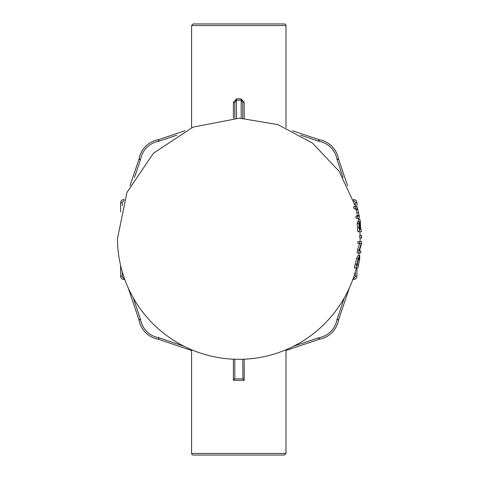 <?xml version="1.0" encoding="UTF-8"?>
<svg xmlns="http://www.w3.org/2000/svg" width="479" height="479" viewBox="0 0 479 479"><rect width="100%" height="100%" fill="white"/><g stroke="black" fill="none" stroke-linecap="round" stroke-linejoin="round"><path stroke-width="0.72" d="M359.406 216.759L357.49 208.257L356.681 206.73L355.214 206.73L355.789 208.856L357.25 208.856L357.705 209.539L358.508 212.514L359.046 215.478L358.897 216.167L357.454 216.167L357.849 218.286L359.286 218.286L359.406 216.759M357.262 216.167L356.867 212.514L355.598 208.856M357.25 208.856L354.113 208.856L353.532 206.73L355.214 206.73M357.454 216.167L355.801 216.167L356.196 218.286L359.286 218.286M361.429 243.985L361.519 241.602L359.609 241.602L359.543 243.583L361.226 243.583L359.094 250.014L358.765 253.026L360.657 253.026L360.885 251.05L359.382 251.05L361.429 243.985M358.765 253.026L357.13 253.026L357.466 250.014L359.627 243.583M359.094 250.014L357.466 250.014M359.543 243.583L357.915 243.583L357.981 241.602L359.921 241.602M359.771 258.594L359.681 255.331L358.058 255.331L356.538 258.564L354.292 267.923L357.879 267.923L359.771 258.594M359.681 255.331L358.184 258.564L355.969 267.923M359.46 259.768L358.286 265.797L356.819 265.797L358.196 259.965L359.346 257.546L359.46 259.768L358.256 259.768M358.286 265.797L356.819 265.797M360.352 222.118L359.927 219.364L360.178 225.04L359.136 221.729L358.807 223.543L359.43 231.716L361.334 231.716L361.184 229.597L360.687 229.597L360.352 222.118M359.615 229.597L359.46 223.944L360.489 229.597L359.615 229.597L360.489 229.597M359.915 224.849L359.25 224.849M359.735 231.716L357.801 231.716L357.172 223.543L357.502 221.729L359.136 221.729M359.927 219.364L358.304 219.364L358.496 221.729M361.507 235.393L359.699 235.393L359.747 237.955L361.555 237.955L361.507 235.393M361.304 235.393L361.352 237.955M360.13 237.955L360.136 238.734A121.349 121.349 0 0 1 360.082 241.602M359.196 253.026A121.349 121.349 0 0 1 358.891 255.331M356.382 267.923A121.349 121.349 0 0 1 117.445 238.734L126.977 192.366L153.496 153.178L193.001 127.133L239.476 118.157L277.946 124.648L312.386 143.011L339.174 171.326L355.628 206.73M244.194 118.265L244.194 102.464L241.105 98.842L236.476 98.842L233.387 102.464L233.387 118.265M191.594 127.713L191.594 25.549L285.987 25.549L285.987 127.713M236.476 98.842L236.398 100.189L234.8 102.464L233.387 102.464M244.194 102.464L242.781 102.464L241.188 100.189L241.105 98.842M233.387 359.19L233.387 380.32L234.8 378.428L234.8 359.244M349.359 287.957L338.623 319.744L349.359 287.957M353.753 277.82L353.753 279.419L353.388 279.419L353.753 279.419A3.191 3.191 0 0 0 356.945 276.221L356.945 267.923L356.945 276.221L355.346 276.221A1.599 1.599 0 0 1 353.753 277.82L353.406 277.82M353.927 201.192A1.599 1.599 0 0 1 355.346 202.779L356.945 202.779L356.945 206.928L356.945 202.779A3.191 3.191 0 0 0 353.753 199.581L353.388 199.581A1.599 1.599 0 0 1 353.382 199.581L353.388 199.617M292.585 130.731L319.038 139.67L292.585 130.731M134.485 177.499L140.473 159.764A3.191 3.191 0 0 0 140.592 159.315L139.018 159.028A23.95 23.95 0 0 1 158.321 139.73A23.95 23.95 0 0 0 139.018 159.028A1.599 1.599 0 0 1 138.964 159.256L130.025 185.708M184.996 130.731L158.549 139.67A1.599 1.599 0 0 1 158.321 139.73L158.603 141.299A3.191 3.191 0 0 0 159.058 141.185L176.787 135.192M124.205 199.581A1.599 1.599 0 0 1 124.193 199.581L123.833 199.581A3.191 3.191 0 0 0 120.636 202.779L120.636 211.832M120.636 265.617L120.636 276.221A3.191 3.191 0 0 0 123.833 279.419L124.193 279.419A1.599 1.599 0 0 1 124.785 279.532M128.222 287.957L138.964 319.744A1.599 1.599 0 0 1 139.018 319.972A23.95 23.95 0 0 0 158.321 339.27A1.599 1.599 0 0 1 158.549 339.33L191.594 350.496M285.987 350.496L319.038 339.33A1.599 1.599 0 0 1 319.259 339.27A23.95 23.95 0 0 0 338.563 319.972A1.599 1.599 0 0 1 338.623 319.744L337.108 319.236A3.191 3.191 0 0 0 336.988 319.685A22.351 22.351 0 0 1 318.978 337.701A3.191 3.191 0 0 0 318.523 337.815L293.525 346.263M352.795 279.532A1.599 1.599 0 0 1 353.388 279.419L353.388 277.862M347.556 185.708L338.623 159.256A1.599 1.599 0 0 1 338.563 159.028A23.95 23.95 0 0 0 319.259 139.73A1.599 1.599 0 0 1 319.038 139.67L318.523 141.185A3.191 3.191 0 0 0 318.978 141.299A22.351 22.351 0 0 1 336.988 159.315A3.191 3.191 0 0 0 337.108 159.764L343.096 177.499M285.987 25.549A1.599 1.599 0 0 0 284.388 23.95L193.193 23.95L191.594 25.549M234.8 102.464L234.8 118.211M242.781 118.211L242.781 102.464M191.594 453.451A1.599 1.599 0 0 0 193.193 455.05L284.388 455.05L285.987 453.451L191.594 453.451L191.594 349.754M233.387 380.32L244.194 380.32L242.949 378.883L234.632 378.883M242.781 359.244L242.949 378.883M357.705 209.539L356.059 209.539M358.508 212.514L356.867 212.514M359.046 215.478L357.412 215.478M358.184 258.564L356.538 258.564M356.831 264.282L355.167 264.282M358.651 264.18L357.19 264.18M360.328 227.735L359.454 227.735M359.112 227.603L357.478 227.603M358.807 223.543L357.172 223.543M344.335 297.836L337.108 319.236M355.346 202.779L355.346 205.748M355.346 271.719L355.346 276.221M300.794 135.192L318.523 141.185M140.592 159.315A22.351 22.351 0 0 1 158.603 141.299M122.235 205.748L122.235 202.779A1.599 1.599 0 0 1 123.654 201.192M124.175 277.82L123.833 277.82A1.599 1.599 0 0 1 122.235 276.221L122.235 271.719M184.056 346.263L159.058 337.815A3.191 3.191 0 0 0 158.603 337.701A22.351 22.351 0 0 1 140.592 319.685A3.191 3.191 0 0 0 140.473 319.236L133.246 297.836M158.549 139.67L159.058 141.185M138.964 159.256L140.473 159.764M123.833 199.581L123.833 200.665M120.636 202.779L122.235 202.779M120.636 276.221L122.235 276.221M123.833 279.419L123.833 277.82M124.193 279.419L124.193 277.862M138.964 319.744L140.473 319.236M139.018 319.972L140.592 319.685M158.321 339.27L158.603 337.701M158.549 339.33L159.058 337.815M319.038 339.33L318.523 337.815M319.259 339.27L318.978 337.701M338.563 319.972L336.988 319.685M353.753 199.581L353.753 200.665M338.623 159.256L337.108 159.764M338.563 159.028L336.988 159.315M319.259 139.73L318.978 141.299M236.398 118.169L236.398 100.189L241.188 100.189L241.188 118.175M244.194 380.32L244.194 359.19M360.07 235.393L359.897 231.716M358.46 219.364L358.274 218.286M285.987 349.754L285.987 453.451"/></g></svg>
